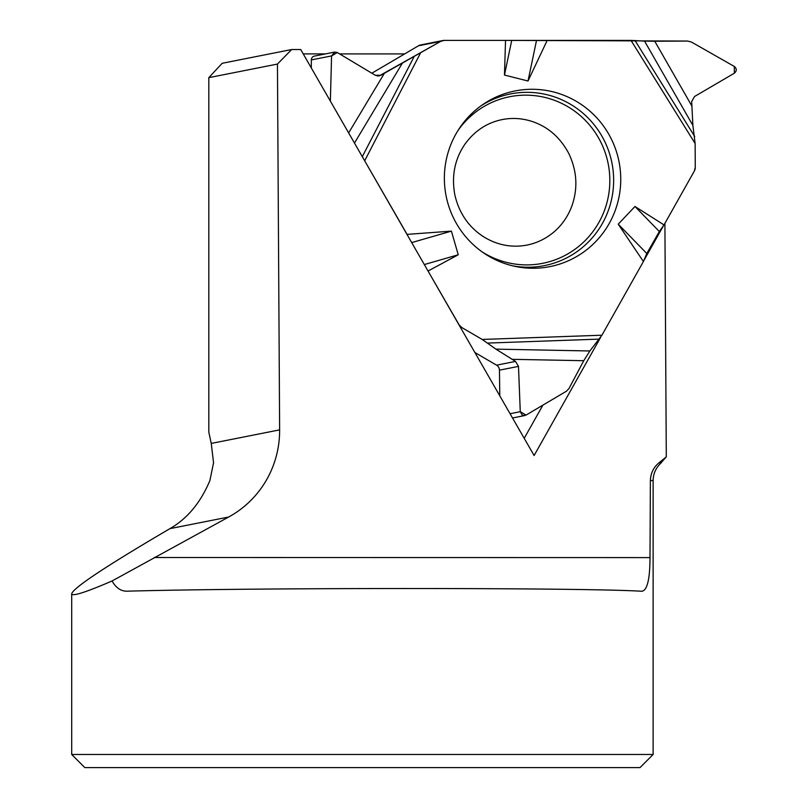 <?xml version="1.0" encoding="UTF-8"?>
<svg xmlns="http://www.w3.org/2000/svg" width="808" height="808" viewBox="0 0 808 808"><rect width="100%" height="100%" fill="white"/><g stroke="black" fill="none" stroke-linecap="round" stroke-linejoin="round"><path stroke-width="1.21" d="M510.07 413.716L520.271 411.696L518.494 366.388L515.514 361.408L495.91 349.137L589.87 350.975L601.93 335.209L643.41 261.529L646.794 253.5L659.338 231.512L664.014 224.927L694.335 171.064A7.272 7.151 -101.2 0 0 695.274 167.428L695.133 143.531L692.88 125.442L691.678 101.525L694.567 96.495L734.351 73.215C736.916 70.942 736.906 68.69 734.31 66.448L691.406 42.026L687.669 41.056L654.763 41.248L691.699 105.717M589.87 350.975L583.75 360.711L511.919 359.318M520.271 411.696L522.16 414.979L523.978 415.575L526.069 415.08L566.418 391.224L568.953 388.567L583.75 360.711M692.88 125.442L644.552 41.107L631.008 40.4L444.238 40.4A7.272 7.151 -101.2 0 0 440.663 41.37L418.524 45.763L371.832 73.215M644.552 41.107L654.763 41.248M511.676 40.612L504.465 75.053L505.535 40.4L687.669 41.056L691.406 42.026L734.31 66.448L734.351 73.215L694.567 96.495L691.678 101.525L692.88 125.442L695.133 143.531L695.274 167.428L694.335 171.064L664.014 224.927L659.338 231.512L646.794 253.5L643.41 261.529L601.93 335.209L589.87 350.975L583.75 360.711L568.953 388.567L566.418 391.224L526.069 415.08L520.271 411.696L518.494 366.388L515.514 361.408L495.91 349.137L482.194 339.451L461.732 327.503L459.096 324.846L427.685 270.417L459.096 324.846A7.272 7.151 -101.2 0 0 461.732 327.503L460.631 327.725M407.081 234.381L363.348 158.499L407.081 234.381L451.419 231.128L458.237 254.773L428.129 270.983M474.882 352.5L496.566 365.166A5.818 5.727 -101.2 0 1 499.455 370.155L499.778 395.819M495.91 349.137L482.194 339.451L461.732 327.503M442.875 40.531L420.726 44.925A7.272 7.151 78.8 0 0 418.524 45.763M505.535 40.4L444.238 40.4L440.663 41.37L380.881 75.275L375.276 75.275L337.32 52.53L331.573 55.914L330.361 101.111L331.573 55.914L311.332 59.923A3.929 3.858 -101.2 0 1 314.433 56.095L334.724 52.076L337.32 52.53L375.276 75.275L379.124 75.952L440.663 41.37M311.332 59.923L311.322 68.003M533.088 268.266A89.547 88.143 78.8 0 0 616.756 152.662A89.547 88.143 78.8 0 0 482.891 104.505A89.547 88.143 78.8 0 0 446.097 195.889A89.547 88.143 78.8 0 0 514.949 266.357A89.547 88.143 78.8 0 0 533.088 268.266M646.794 253.5L618.231 224.18L634.967 206.484L659.338 231.512M664.014 224.927L634.967 206.484M547.178 40.4L528.018 81.012L504.465 75.053M536.472 40.653L528.018 81.012M643.41 261.529L618.231 224.18M411.696 242.592L451.419 231.128M424.321 264.559L458.237 254.773M334.724 52.076L331.573 55.914M659.166 464.933L666.297 456.874L659.055 462.762C653.52 467.347 650.632 473.286 650.389 480.578L649.996 557.601C649.945 579.437 647.188 590.658 641.714 591.264L642.087 591.284M600.576 337.451L534.108 455.53L300.707 49.53L291.678 49.53L277.447 64.064L279.629 429.876L211.252 443.42L213.554 462.762L209.888 480.578C200.576 502.707 187.244 518.736 169.902 528.654C106.151 566.044 73.417 587.739 71.7 593.759L71.7 754.48L653.127 754.48L653.127 480.578L650.389 480.578M211.252 443.42L208.817 432.189L208.817 77.649L222.17 63.297L291.678 49.53M663.58 225.533L643.673 260.903M641.714 591.264C586.901 587.648 256.227 587.588 127.523 591.173C121.24 591.476 116.079 588.083 112.059 580.982L228.664 517.019A98.839 97.283 78.8 0 0 279.629 429.876M666.297 456.874L664.903 223.351M404.677 53.904L339.613 53.904M325.533 53.904L303.212 53.904M112.059 580.982C85.466 592.446 72.013 596.708 71.7 593.759M277.447 64.064L208.817 77.649M71.7 754.48L84.82 767.6L640.007 767.6L653.127 754.48M542.885 405.141L524.21 438.31M458.045 130.431A84.921 83.578 -101.2 0 1 600.405 141.339A84.921 83.578 -101.2 0 1 526.715 264.893A84.921 83.578 -101.2 0 1 482.093 251.864M499.455 370.155L518.494 366.388M496.566 365.166L515.514 361.408M377.265 75.992L380.881 75.275M480.932 105.888A87.506 86.123 -101.2 0 1 610.09 155.419A87.506 86.123 -101.2 0 1 527.998 267.226A87.506 86.123 -101.2 0 1 512.605 265.822M634.997 40.471L694.718 136.532M631.008 40.4L695.133 143.531M601.93 335.209L482.194 339.451M420.342 53.318L364.731 160.701M599.405 339.108L487.881 343.067M362.297 156.671L413.959 56.934M402.455 63.004L354.47 143.056M348.642 132.916L384.446 73.185M661.328 462.762L659.055 462.762M154.187 557.51L649.996 557.601M228.664 517.019L169.902 528.654M515.726 246.167C504.111 246.157 493.122 242.855 482.77 236.229C468.468 226.705 459.196 213.09 454.944 195.374C451.319 176.376 454.631 159.328 464.883 144.248C474.599 130.835 487.113 122.604 502.435 119.533C512.282 117.635 522.13 118.261 531.977 121.412C547.875 126.684 560.116 137.33 568.701 153.328C577.154 171.003 578.114 188.819 571.579 206.808C567.509 217.19 561.439 225.735 553.369 232.462C542.259 241.501 529.715 246.076 515.726 246.167M512.514 417.968L524.927 415.514M659.904 464.156C655.48 468.731 653.217 474.205 653.127 480.578"/></g></svg>
